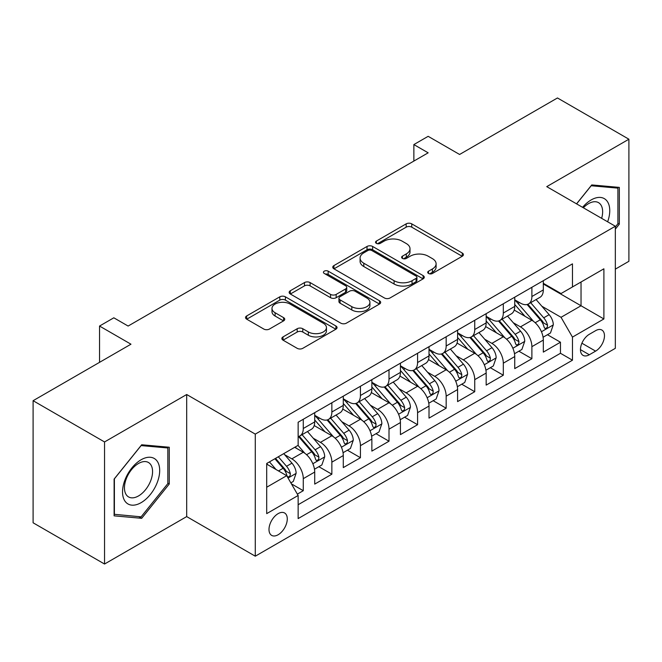 <?xml version="1.0" encoding="UTF-8"?>
<svg xmlns="http://www.w3.org/2000/svg" width="662" height="662" viewBox="0 0 662 662"><rect width="100%" height="100%" fill="white"/><g stroke="black" fill="none" stroke-linecap="round" stroke-linejoin="round"><path stroke-width="0.99" d="M428.521 273.472A2.78 1.605 0 0 0 432.452 273.472L462.25 256.26A3.964 2.292 0 0 0 463.417 254.647A3.964 2.292 0 0 0 462.25 253.025L411.764 223.872A3.964 2.292 0 0 0 406.154 223.872L376.355 241.084A2.78 1.605 0 0 0 375.536 242.218A2.78 1.605 0 0 0 376.355 243.351A2.78 1.605 0 0 0 380.278 243.351L384.134 241.125A12.694 7.332 0 0 1 402.091 241.125L406.294 243.55A12.694 7.332 0 0 1 410.01 248.73A12.694 7.332 0 0 1 406.294 253.918L402.438 256.144A2.78 1.605 0 0 0 401.627 257.278A2.78 1.605 0 0 0 402.438 258.412A2.78 1.605 0 0 0 406.36 258.412L410.225 256.186A12.694 7.332 0 0 1 428.173 256.186L432.377 258.61A12.694 7.332 0 0 1 436.101 263.79A12.694 7.332 0 0 1 432.377 268.979L428.521 271.205A2.78 1.605 0 0 0 427.71 272.339A2.78 1.605 0 0 0 428.521 273.472L428.521 271.205M278.139 534.747A12.934 7.464 120 0 0 286.58 523.352A12.934 7.464 120 0 0 284.602 512.992A12.934 7.464 120 0 0 278.139 513.629A12.934 7.464 120 0 0 269.691 525.032A12.934 7.464 120 0 0 271.668 535.393A12.934 7.464 120 0 0 278.139 534.747M283.022 336.908A3.964 2.292 0 0 0 281.855 338.53A3.964 2.292 0 0 0 283.022 340.144L297.188 348.328A3.964 2.292 0 0 0 302.791 348.328L335.891 329.213A3.964 2.292 0 0 0 337.057 327.599A3.964 2.292 0 0 0 335.891 325.977L285.405 296.833A3.964 2.292 0 0 0 279.794 296.833L246.694 315.94A3.964 2.292 0 0 0 245.536 317.553A3.964 2.292 0 0 0 246.694 319.175L263.807 329.055A3.964 2.292 0 0 0 269.417 329.055L283.584 320.88A3.964 2.292 0 0 0 284.743 319.258A3.964 2.292 0 0 0 283.584 317.636L275.094 312.737A10.609 6.124 0 0 1 271.991 308.409A10.609 6.124 0 0 1 278.537 302.749A10.609 6.124 0 0 1 290.105 304.073L323.337 323.263A10.609 6.124 0 0 1 326.449 327.599A10.609 6.124 0 0 1 319.895 333.259A10.609 6.124 0 0 1 308.335 331.927L302.791 328.733A3.964 2.292 0 0 0 297.188 328.733L283.022 336.908L283.022 340.144M615.329 269.136L628.9 261.3L628.9 139.21L557.462 97.968L459.594 154.469L428.157 136.322L413.866 144.573L428.157 152.823L128.114 326.052L113.823 317.801L99.54 326.052L99.54 362.346M104.538 441.951L104.538 564.032L186.692 516.6L186.692 394.519L104.538 441.951L33.1 400.7L130.968 344.199L99.54 326.052M186.692 394.519L255.275 434.115L615.329 226.238L615.329 348.328L255.275 556.196L255.275 434.115M628.9 139.21L546.746 186.643L615.329 226.238M384.415 297.966A3.964 2.292 0 0 0 390.026 297.966L423.126 278.851A3.964 2.292 0 0 0 424.284 277.237A3.964 2.292 0 0 0 423.126 275.615L372.64 246.463A3.964 2.292 0 0 0 367.029 246.463L333.929 265.578A3.964 2.292 0 0 0 332.763 267.191A3.964 2.292 0 0 0 333.929 268.813L384.415 297.966M325.365 274.068A2.78 1.605 0 0 1 328.178 274.465L328.178 271.163L379.508 300.796A3.964 2.292 0 0 1 380.667 302.418A3.964 2.292 0 0 1 379.508 304.032L346.408 323.147A3.964 2.292 0 0 1 340.798 323.147L290.312 293.994L290.312 290.759A3.964 2.292 0 0 0 289.153 292.372A3.964 2.292 0 0 0 290.312 293.994M290.312 290.759L304.479 282.575A3.964 2.292 0 0 1 310.089 282.575L330.561 294.4A3.964 2.292 0 0 0 336.172 294.4L345.572 288.971A3.964 2.292 0 0 0 346.731 287.358A3.964 2.292 0 0 0 345.572 285.736L324.248 273.431A2.78 1.605 0 0 1 323.437 272.297A2.78 1.605 0 0 1 325.15 270.816A2.78 1.605 0 0 1 328.178 271.163M104.538 564.032L33.1 522.79L33.1 400.7M297.354 494.125L303.279 490.699L291.421 483.856M284.677 454.72L291.851 458.857A16.161 9.334 60 0 1 303.279 478.659L314.715 472.056L314.715 484.104L331.861 474.199L318.852 466.693M313.25 438.219L320.425 442.365A16.161 9.334 60 0 1 331.861 462.159L343.288 455.564L343.288 467.604L360.434 457.707L347.434 450.201M341.832 421.719L349.006 425.865A16.161 9.334 60 0 1 360.434 445.658L371.862 439.063L371.862 451.103L389.008 441.206L376.008 433.701M370.406 405.227L377.58 409.364A16.161 9.334 60 0 1 389.008 429.166L400.436 422.563L400.436 434.611L417.581 424.706L404.581 417.201M398.979 388.726L406.154 392.864A16.161 9.334 60 0 1 417.581 412.666L429.017 406.063L429.017 418.111L446.163 408.214L433.155 400.7M427.553 372.226L434.727 376.372A16.161 9.334 60 0 1 446.163 396.166L457.591 389.57L457.591 401.611L474.737 391.714L461.737 384.208M456.126 355.726L463.301 359.871A16.161 9.334 60 0 1 474.737 379.665L486.165 373.07L486.165 385.11L503.31 375.213L490.31 367.708M484.708 339.234L491.883 343.371A16.161 9.334 60 0 1 503.31 363.173L514.738 356.57L514.738 368.618L531.884 358.713L531.884 346.673A16.161 9.334 -120 0 0 520.456 326.879L513.282 322.733M518.884 351.208L531.884 358.713M314.715 472.056A16.161 9.334 -120 0 0 303.279 452.262L294.706 447.313M343.288 455.564A16.161 9.334 -120 0 0 331.861 435.762L314.185 425.558M371.862 439.063A16.161 9.334 -120 0 0 360.434 419.261L342.759 409.058M400.436 422.563A16.161 9.334 -120 0 0 389.008 402.769L371.332 392.566M429.017 406.063A16.161 9.334 -120 0 0 417.581 386.269L399.914 376.066M457.591 389.57A16.161 9.334 -120 0 0 446.163 369.768L428.488 359.565M486.165 373.07A16.161 9.334 -120 0 0 474.737 353.276L457.061 343.073M514.738 356.57A16.161 9.334 -120 0 0 503.31 336.776L485.635 326.573M595.61 330.669L589.321 334.302A12.528 7.232 120 0 0 581.137 345.341A12.528 7.232 120 0 0 583.057 355.378A12.528 7.232 120 0 0 589.321 354.758L595.61 351.125A12.528 7.232 120 0 0 603.794 340.086A12.528 7.232 120 0 0 601.874 330.048A12.528 7.232 120 0 0 595.61 330.669M266.703 487.232L286.704 475.688L298.14 495.482L298.14 518.586L572.464 360.202L572.464 337.107L561.037 317.305L541.855 306.233M298.14 495.482L266.703 513.629L266.703 463.474L298.14 445.327L298.14 422.232L572.464 263.857L572.464 286.952L603.893 268.805L603.893 318.96L572.464 337.107M314.715 415.306L320.425 418.607A16.161 9.334 60 0 0 328.509 419.402L339.937 412.807A16.161 9.334 -120 0 0 343.288 405.409L343.288 396.166M343.288 398.805L349.006 402.107A16.161 9.334 60 0 0 357.083 402.91L368.519 396.306A16.161 9.334 -120 0 0 371.862 388.908L371.862 379.665M371.862 382.305L377.58 385.607A16.161 9.334 60 0 0 385.656 386.409L397.092 379.806A16.161 9.334 -120 0 0 400.436 372.408L400.436 363.173M400.436 365.813L406.154 369.106A16.161 9.334 60 0 0 414.238 369.909L425.666 363.314A16.161 9.334 -120 0 0 429.017 355.908L429.017 346.673M429.017 349.313L434.727 352.614A16.161 9.334 60 0 0 442.812 353.409L454.24 346.814A16.161 9.334 -120 0 0 457.591 339.416L457.591 330.173M457.591 332.812L463.301 336.114A16.161 9.334 60 0 0 471.385 336.917L482.821 330.313A16.161 9.334 -120 0 0 486.165 322.915L486.165 313.68M486.165 316.32L491.883 319.614A16.161 9.334 60 0 0 499.959 320.416L511.395 313.821A16.161 9.334 -120 0 0 514.738 306.415L514.738 297.18M298.14 504.725L560.457 353.276L560.457 342.221L543.32 352.118L543.32 340.078A16.161 9.334 -120 0 0 531.884 320.276L514.217 310.073M514.738 299.82L520.456 303.122A16.161 9.334 -120 0 0 528.541 303.916A16.161 9.334 -120 0 0 531.884 296.518L531.884 287.283M528.541 303.916L539.969 297.321A16.161 9.334 -120 0 0 543.32 289.923L543.32 280.68M303.279 419.261L303.279 428.504A16.161 9.334 60 0 1 299.936 435.902A16.161 9.334 60 0 1 298.14 436.556M299.936 435.902L311.363 429.307A16.161 9.334 -120 0 0 314.715 421.901L314.715 412.666M331.861 402.769L331.861 412.004A16.161 9.334 60 0 1 328.509 419.402M360.434 386.269L360.434 395.504A16.161 9.334 60 0 1 357.083 402.91M389.008 369.768L389.008 379.012A16.161 9.334 60 0 1 385.656 386.409M417.581 353.268L417.581 362.511A16.161 9.334 60 0 1 414.238 369.909M446.163 336.776L446.163 346.011A16.161 9.334 60 0 1 442.812 353.409M474.737 320.276L474.737 329.519A16.161 9.334 60 0 1 471.385 336.917M503.31 303.775L503.31 313.018A16.161 9.334 60 0 1 499.959 320.416M503.31 363.173L503.31 375.213M474.737 379.665L474.737 391.714M446.163 396.166L446.163 408.214M417.581 412.666L417.581 424.706M389.008 429.166L389.008 441.206M360.434 445.658L360.434 457.707M331.861 462.159L331.861 474.199M303.279 478.659L303.279 490.699M286.704 475.688L266.703 464.136M561.037 317.305L581.037 305.761L581.037 282.004L603.893 268.805M543.32 283.981L603.893 318.96M543.32 283.319L561.037 293.547L572.464 286.952M186.692 516.6L255.275 556.196M413.866 144.573L413.866 161.073M547.457 334.715L560.457 342.221M560.457 353.276L572.464 360.202M615.329 229.143L619.326 224.161L619.326 187.396L591.754 184.93L576.544 203.846M114.112 515.847L141.685 518.313L169.265 484.005L169.265 447.239L141.685 444.773L114.112 479.081L114.112 515.847M617.903 223.342L619.326 224.161M167.834 483.186L169.265 484.005M138.772 516.625L141.685 518.313M429.63 273.861L432.377 272.272A12.694 7.332 0 0 0 436.101 267.092L436.101 263.79M410.01 248.73L410.01 252.032A12.694 7.332 0 0 1 406.294 257.212L403.547 258.801M462.2 256.293L411.764 227.174A3.964 2.292 0 0 0 406.154 227.174L377.464 243.74M423.068 278.884L372.64 249.764A3.964 2.292 0 0 0 367.029 249.764L333.979 268.846M416.108 278.371A2.78 1.605 0 0 0 416.928 277.237A2.78 1.605 0 0 0 416.108 276.104L371.796 250.517A2.78 1.605 0 0 0 367.865 250.517L363.802 252.859A12.694 7.332 0 0 0 360.078 258.048A12.694 7.332 0 0 0 363.802 263.228L394.097 280.713A12.694 7.332 0 0 0 412.045 280.713L416.108 278.371L416.108 281.664A2.78 1.605 0 0 0 416.928 280.531L416.928 277.237M360.078 258.048L360.078 261.341A12.694 7.332 0 0 0 363.802 266.529L363.802 263.228M416.108 281.664L412.045 284.015A12.694 7.332 0 0 1 394.097 284.015L363.802 266.529M290.361 294.027L304.479 285.876L304.479 282.575M346.731 287.358L346.731 290.651A3.964 2.292 0 0 1 345.572 292.273L336.172 297.701A3.964 2.292 0 0 1 330.561 297.701L310.089 285.876A3.964 2.292 0 0 0 304.479 285.876M328.178 274.465L379.458 304.065M351.812 306.663A10.609 6.124 0 0 0 363.372 307.995A10.609 6.124 0 0 0 369.926 302.335A10.609 6.124 0 0 0 366.814 297.999L355.105 291.239A3.964 2.292 0 0 0 349.495 291.239L340.103 296.667A3.964 2.292 0 0 0 338.936 298.289A3.964 2.292 0 0 0 340.103 299.903L351.812 306.663L351.812 309.965A10.609 6.124 0 0 0 363.372 311.297A10.609 6.124 0 0 0 369.926 305.637L369.926 302.335M338.936 298.289L338.936 301.582A3.964 2.292 0 0 0 340.103 303.204L340.103 299.903M351.812 309.965L340.103 303.204M326.449 327.599L326.449 330.901A10.609 6.124 0 0 1 319.895 336.553A10.609 6.124 0 0 1 308.335 335.229L302.791 332.034A3.964 2.292 0 0 0 297.188 332.034L283.071 340.177M271.991 308.409L271.991 311.711A10.609 6.124 0 0 0 275.094 316.039L275.094 312.737M283.526 320.905L275.094 316.039M335.841 329.246L285.405 300.126A3.964 2.292 0 0 0 279.794 300.126L246.752 319.208M543.08 337.239L550.461 332.978L553.316 324.728A10.708 6.181 -120 0 0 549.146 314.673L536.088 299.555M533.473 321.318L517.99 303.395A30.915 17.849 -120 0 0 514.738 299.994M524.983 316.287L516.319 306.266A25.661 14.812 -120 0 0 514.738 304.537M527.084 304.503L540.291 319.787A10.708 6.181 60 0 1 544.106 327.169L544.884 328.435L546.332 328.236L547.3 327.053L547.532 325.191A10.708 6.181 -120 0 0 543.717 317.81L530.659 302.691M527.862 304.247L542.046 320.681A5.453 3.153 60 0 1 543.419 322.816L547.532 325.191M607.642 221.803A26.265 15.168 120 0 0 591.183 199.924A26.265 15.168 120 0 0 582.577 207.33M601.642 218.336A19.885 11.486 120 0 0 598.522 202.646A19.885 11.486 120 0 0 588.576 203.631A19.885 11.486 120 0 0 583.371 207.785M576.602 203.879L591.183 185.749L617.903 188.132L617.903 223.756L615.329 226.958M616.132 187.114L617.903 188.132M157.2 482.648A26.265 15.168 120 0 0 150.406 457.276A26.265 15.168 120 0 0 125.027 479.776A26.265 15.168 120 0 0 131.829 505.147A26.265 15.168 120 0 0 157.2 482.648M150.688 480.794A19.885 11.486 120 0 0 148.454 462.49A19.885 11.486 120 0 0 126.334 478.626A19.885 11.486 120 0 0 128.569 496.93A19.885 11.486 120 0 0 150.688 480.794M114.394 514.448L114.394 478.825L141.114 445.592L167.834 447.975L167.834 483.599L141.114 516.84L114.112 514.283M166.063 446.958L167.834 447.975M514.498 353.74L521.888 349.478L524.743 341.228A10.708 6.181 -120 0 0 520.572 331.174L507.514 316.055M504.899 337.819L489.417 319.895A30.915 17.849 -120 0 0 486.165 316.494M496.409 332.787L487.745 322.758A25.661 14.812 -120 0 0 486.165 321.037M498.503 320.996L511.709 336.288A10.708 6.181 60 0 1 515.533 343.661L516.31 344.935L517.758 344.728L518.727 343.553L518.958 341.683A10.708 6.181 -120 0 0 515.144 334.31L502.086 319.192M499.28 320.747L513.472 337.173A5.453 3.153 60 0 1 514.846 339.308L518.958 341.683M485.925 370.24L493.306 365.978L496.169 357.728A10.708 6.181 -120 0 0 491.998 347.674L478.94 332.556M476.326 354.319L460.843 336.387A30.915 17.849 -120 0 0 457.591 332.994M467.835 349.288L459.171 339.258A25.661 14.812 -120 0 0 457.591 337.537M469.929 337.496L483.136 352.788A10.708 6.181 60 0 1 486.959 360.161L487.737 361.435L489.185 361.229L490.153 360.054L490.385 358.183A10.708 6.181 -120 0 0 486.562 350.802L473.512 335.692M470.707 337.248L484.898 353.673A5.453 3.153 60 0 1 486.272 355.808L490.385 358.183M457.351 386.74L464.732 382.471L467.587 374.22A10.708 6.181 -120 0 0 463.417 364.166L450.367 349.056M447.744 370.819L432.261 352.887A30.915 17.849 -120 0 0 429.017 349.486M439.254 365.788L430.598 355.759A25.661 14.812 -120 0 0 429.017 354.029M441.355 353.996L454.562 369.28A10.708 6.181 60 0 1 458.377 376.661L459.155 377.928L460.603 377.729L461.571 376.546L461.811 374.684A10.708 6.181 -120 0 0 457.988 367.302L444.93 352.184M442.133 353.748L456.325 370.174A5.453 3.153 60 0 1 457.699 372.309L461.811 374.684M428.777 403.232L436.159 398.971L439.014 390.721A10.708 6.181 -120 0 0 434.843 380.667L421.785 365.548M419.17 387.311L403.688 369.388A30.915 17.849 -120 0 0 400.436 365.987M410.68 382.28L402.016 372.259A25.661 14.812 -120 0 0 400.436 370.53M412.782 370.488L425.989 385.781A10.708 6.181 60 0 1 429.803 393.162L430.581 394.428L432.029 394.221L432.998 393.046L433.229 391.176A10.708 6.181 -120 0 0 429.415 383.803L416.357 368.684M413.56 370.24L427.743 386.674A5.453 3.153 60 0 1 429.125 388.801L433.229 391.176M400.196 419.733L407.585 415.471L410.44 407.221A10.708 6.181 -120 0 0 406.269 397.167L393.211 382.048M390.597 403.812L375.114 385.88A30.915 17.849 -120 0 0 371.862 382.487M382.106 398.781L373.442 388.751A25.661 14.812 -120 0 0 371.862 387.03M384.208 386.989L397.407 402.281A10.708 6.181 60 0 1 401.23 409.654L402.008 410.928L403.456 410.721L404.424 409.546L404.656 407.676A10.708 6.181 -120 0 0 400.841 400.303L387.783 385.185M384.978 386.74L399.169 403.166A5.453 3.153 60 0 1 400.543 405.301L404.656 407.676M371.622 436.233L379.003 431.972L381.866 423.721A10.708 6.181 -120 0 0 377.696 413.659L364.638 398.549M362.023 420.312L346.54 402.38A30.915 17.849 -120 0 0 343.288 398.979M353.533 415.281L344.869 405.252A25.661 14.812 -120 0 0 343.288 403.53M355.626 403.489L368.833 418.781A10.708 6.181 60 0 1 372.656 426.154L373.434 427.42L374.882 427.222L375.851 426.047L376.082 424.177A10.708 6.181 -120 0 0 372.267 416.795L359.209 401.685M356.404 403.241L370.596 419.667A5.453 3.153 60 0 1 371.97 421.802L376.082 424.177M343.048 452.725L350.43 448.464L353.285 440.213A10.708 6.181 -120 0 0 349.114 430.159L336.064 415.041M333.449 436.804L317.959 418.88A30.915 17.849 -120 0 0 314.715 415.479M324.951 431.773L316.295 421.752A25.661 14.812 -120 0 0 314.715 420.022M327.053 419.989L340.26 435.273A10.708 6.181 60 0 1 344.075 442.655L344.852 443.921L346.3 443.722L347.269 442.539L347.509 440.669A10.708 6.181 -120 0 0 343.686 433.296L330.636 418.177M327.831 419.733L342.022 436.167A5.453 3.153 60 0 1 343.396 438.302L347.509 440.669M314.475 469.226L321.856 464.964L324.711 456.714A10.708 6.181 -120 0 0 320.54 446.66L307.482 431.541M304.868 453.304L298.032 445.394M296.377 448.273L295.269 446.991M298.479 436.481L311.686 451.774A10.708 6.181 60 0 1 315.501 459.147L316.279 460.421L317.727 460.214L318.695 459.039L318.927 457.169A10.708 6.181 -120 0 0 315.112 449.796L302.054 434.677M299.257 436.233L313.44 452.659A5.453 3.153 60 0 1 314.822 454.794L318.927 457.169M290.85 482.863L293.283 481.464L296.137 473.214A10.708 6.181 -120 0 0 291.967 463.16L283.75 453.636M276.071 469.548L269.459 461.886M267.804 464.774L266.703 463.499M274.887 458.758L283.104 468.274A10.708 6.181 60 0 1 286.927 475.647L287.705 476.921L289.153 476.714L290.122 475.539L290.353 473.669A10.708 6.181 -120 0 0 286.538 466.288L278.313 456.772M275.549 458.369L284.867 469.159A5.453 3.153 60 0 1 286.241 471.294L290.353 473.669M291.851 458.857L303.279 452.262M320.425 442.365L331.861 435.762M349.006 425.865L360.434 419.261M377.58 409.364L389.008 402.769M406.154 392.864L417.581 386.269M434.727 376.372L446.163 369.768M463.301 359.871L474.737 353.276M491.883 343.371L503.31 336.776M520.456 326.879L531.884 320.276M531.884 296.518L543.32 289.923M303.279 428.504L314.715 421.901M331.861 412.004L343.288 405.409M360.434 395.504L371.862 388.908M389.008 379.012L400.436 372.408M417.581 362.511L429.017 355.908M446.163 346.011L457.591 339.416M474.737 329.519L486.165 322.915M503.31 313.018L514.738 306.415M531.884 346.673L543.32 340.078M581.906 343.214L595.61 351.125M580.466 349.644L589.321 354.758M432.377 272.272L432.377 268.979M402.438 258.412L402.438 256.144M406.294 257.212L406.294 253.918M376.355 243.351L376.355 241.084M406.154 227.174L406.154 223.872M411.764 227.174L411.764 223.872M462.25 256.26L462.25 253.025M333.929 268.813L333.929 265.578M367.029 249.764L367.029 246.463M372.64 249.764L372.64 246.463M423.126 278.851L423.126 275.615M394.097 284.015L394.097 280.713M412.045 284.015L412.045 280.713M310.089 285.876L310.089 282.575M330.561 297.701L330.561 294.4M336.172 297.701L336.172 294.4M345.572 292.273L345.572 288.971M379.508 304.032L379.508 300.796M297.188 332.034L297.188 328.733M302.791 332.034L302.791 328.733M308.335 335.229L308.335 331.927M283.584 320.88L283.584 317.636M246.694 319.175L246.694 315.94M279.794 300.126L279.794 296.833M285.405 300.126L285.405 296.833M335.891 329.213L335.891 325.977M541.442 331.753L553.25 324.934M517.99 303.395L519.463 302.542M543.717 317.81L549.146 314.673M535.177 322.742L540.291 319.787M512.868 348.253L524.668 341.435M489.417 319.895L490.89 319.043M515.144 334.31L520.572 331.174M506.604 339.234L511.709 336.288M484.294 364.745L496.095 357.935M460.843 336.387L462.308 335.543M486.562 350.802L491.998 347.674M478.03 355.734L483.136 352.788M455.713 381.246L467.521 374.427M432.261 352.887L433.734 352.035M457.988 367.302L463.417 364.166M449.457 372.234L454.562 369.28M427.139 397.746L438.947 390.928M403.688 369.388L405.161 368.535M429.415 383.803L434.843 380.667M420.875 388.726L425.989 385.781M398.565 414.238L410.366 407.428M375.114 385.88L376.587 385.036M400.841 400.303L406.269 397.167M392.301 405.227L397.407 402.281M369.992 430.739L381.792 423.928M346.54 402.38L348.005 401.536M372.267 416.795L377.696 413.659M363.728 421.727L368.833 418.781M341.41 447.239L353.218 440.42M317.959 418.88L319.432 418.028M343.686 433.296L349.114 430.159M335.154 438.227L340.26 435.273M312.836 463.739L324.645 456.921M315.112 449.796L320.54 446.66M306.572 454.72L311.686 451.774M288.069 478.038L296.063 473.421M286.538 466.288L291.967 463.16M278.487 470.939L283.104 468.274"/></g></svg>
